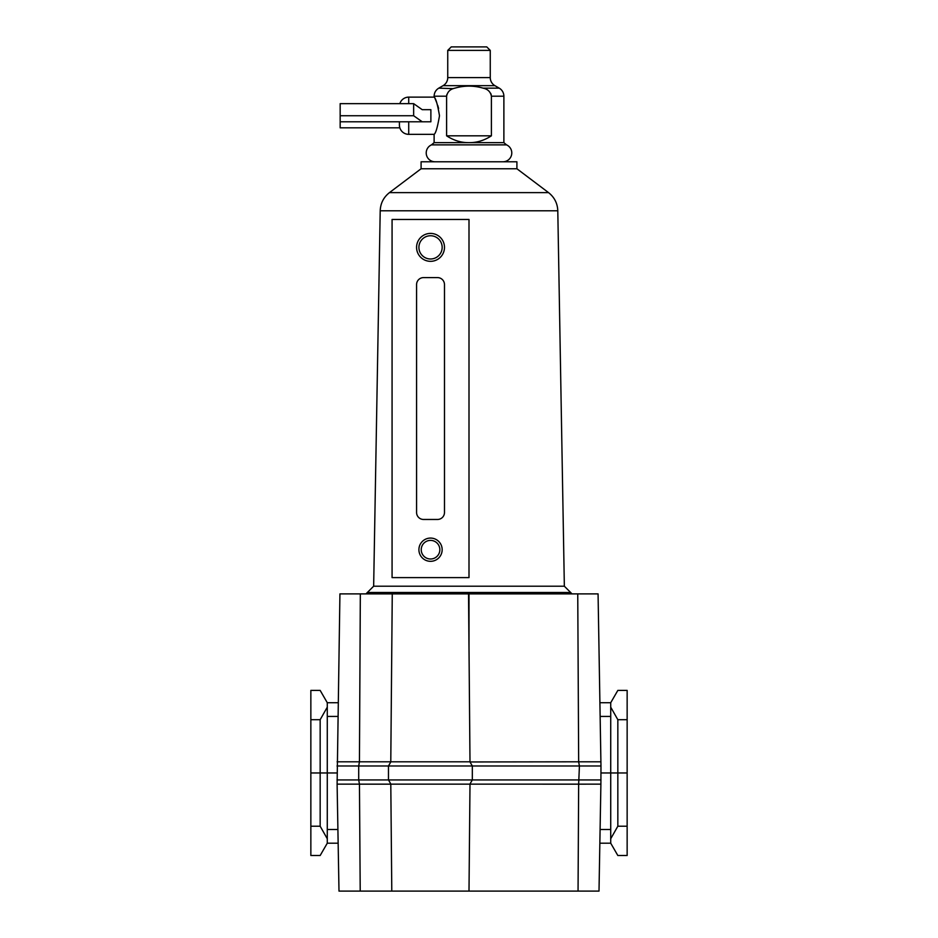 <?xml version="1.0" encoding="UTF-8"?>
<svg xmlns="http://www.w3.org/2000/svg" width="938" height="938" viewBox="0 0 938 938"><rect width="100%" height="100%" fill="white"/><g stroke="black" fill="none" stroke-linecap="round" stroke-linejoin="round"><path stroke-width="1.41" d="M600.906 761.797L578.664 761.797L579.414 765.983L600.977 765.983L598.069 593.883L339.931 593.883L337.105 784.145L359.453 784.145L358.703 779.935L337.023 779.935M600.977 779.935L358.703 779.935L358.703 765.983L472.318 765.983L472.318 779.935L469.891 784.145L390.9 784.145L388.473 779.935L388.473 765.983L390.888 761.797L469.903 761.797L472.318 765.983L579.414 765.983L578.652 784.156L600.895 784.145L600.977 765.983M337.105 784.145L338.993 891.1L578.054 891.1L578.652 784.156L469.997 784.145M337.094 761.797L359.442 761.797L358.703 765.983L337.023 765.983M360.215 891.1L359.453 784.145M390.794 784.156L359.465 784.156M600.895 784.145L599.007 891.1L578.054 891.1M390.794 761.797L359.442 761.797L360.333 593.883M337.856 716.433L327.28 716.433L327.28 702.726L320.163 690.403L310.853 690.403L310.853 855.515L320.163 855.515L327.28 843.192L327.28 829.485L337.903 829.485M310.853 826.214L320.163 826.214L327.28 838.76M310.853 772.959L320.163 772.959L320.163 826.214M600.097 829.485L610.72 829.485L610.72 838.76L617.837 826.214L627.147 826.214L627.147 855.515L617.837 855.515L610.72 843.192L599.851 843.192M610.72 838.76L610.72 843.192M617.837 826.214L617.837 772.959L627.147 772.959L627.147 826.214M627.147 772.959L627.147 719.704L617.837 719.704L610.72 707.158L610.72 716.433L600.144 716.433M599.91 702.726L610.72 702.726L617.837 690.403L627.147 690.403L627.147 719.704M310.853 719.704L320.163 719.704L320.163 772.959L327.28 772.959L327.28 829.485M327.28 707.158L320.163 719.704M610.72 829.485L610.72 772.959L617.837 772.959L617.837 719.704M610.72 702.726L610.72 707.158M338.149 843.192L327.28 843.192M327.28 716.433L327.28 772.959L336.906 772.959M601.094 772.959L610.72 772.959L610.72 716.433M469 891.1L469.997 783.969M327.28 702.726L338.09 702.726M391.791 891.1L390.794 783.969M577.749 593.883L578.664 761.797L469.997 761.961L468.531 593.883M390.783 761.961L392.26 593.883M431.468 144.862L506.532 144.862L503.882 142.646L469 142.646C461.179 142.752 453.711 140.466 446.605 135.822L446.605 96.204C447.485 91.76 450.263 89.075 454.918 88.149C464.31 85.44 473.69 85.44 483.082 88.149C487.737 89.087 490.515 91.772 491.395 96.204L491.395 135.822C484.289 140.466 476.821 142.752 469 142.646L434.118 142.646L431.468 144.862A8.841 8.841 0 0 0 435.044 161.782M506.532 144.862A8.841 8.841 0 0 1 502.956 161.782M483.082 88.149L499.227 88.149A9.298 9.298 0 0 1 503.882 96.204L503.882 142.646M491.231 94.785L490.703 93.378M453.335 88.641L438.773 88.149L443.088 85.663L494.912 85.663L499.227 88.149M486.763 46.9L490.257 50.394L447.743 50.394L451.237 46.9L486.763 46.9M439.488 115.737C437.577 127.064 435.783 133.266 434.118 134.345C435.783 133.255 437.577 127.052 439.488 115.737C437.589 104.446 435.795 98.244 434.118 97.13C435.783 98.22 437.577 104.423 439.488 115.737M430.882 115.737L430.882 121.788L422.241 121.788L413.646 115.737L413.646 103.649L422.241 109.687L430.882 109.687L430.882 115.737M408.722 103.649L408.722 97.13A9.298 9.298 90 0 0 399.846 103.649M408.722 121.788L408.722 134.345A9.298 9.298 90 0 1 399.412 125.035L399.412 121.788M443.088 85.663A9.298 9.298 0 0 0 447.743 77.596L490.257 77.596A9.298 9.298 0 0 0 494.912 85.663M447.743 77.596L447.743 50.394M490.257 77.596L490.257 50.394M438.609 108.491L437.741 105.419M436.557 102.254L434.118 96.204L446.605 96.204L446.805 94.668M446.605 135.822L491.395 135.822M413.646 103.649L340.166 103.649L340.166 127.826L399.846 127.826M340.166 115.737L413.646 115.737M422.241 109.687L430.882 109.687M340.166 121.788L422.241 121.788M373.652 586.215L367.368 592.488L570.632 592.488L564.348 586.215L557.793 210.792L380.207 210.792L373.652 586.215L564.348 586.215M421.092 168.758L389.446 192.63L548.554 192.63L516.908 168.758L516.908 161.782L421.092 161.782L421.092 168.758L516.908 168.758M430.53 540.394A9.298 9.298 0 0 0 421.232 549.703A9.298 9.298 0 0 0 430.53 559.001A9.298 9.298 0 0 0 439.84 549.703A9.298 9.298 0 0 0 430.53 540.394M430.53 561.323A11.631 11.631 0 0 1 418.911 549.703A11.631 11.631 0 0 1 430.53 538.072A11.631 11.631 0 0 1 442.161 549.703A11.631 11.631 0 0 1 430.53 561.323M430.53 261.327A13.953 13.953 0 0 1 416.578 247.374A13.953 13.953 0 0 1 430.53 233.41A13.953 13.953 0 0 1 444.483 247.374A13.953 13.953 0 0 1 430.53 261.327M430.53 235.743A11.631 11.631 0 0 0 418.911 247.374A11.631 11.631 0 0 0 430.53 258.994A11.631 11.631 0 0 0 442.161 247.374A11.631 11.631 0 0 0 430.53 235.743M416.578 512.488A6.976 6.976 0 0 0 423.554 519.464L437.507 519.464A6.976 6.976 0 0 0 444.483 512.488L444.483 284.577A6.976 6.976 0 0 0 437.507 277.601L423.554 277.601A6.976 6.976 0 0 0 416.578 284.577L416.578 512.488M469 577.609L392.072 577.609L392.072 219.457L469 219.457L469 577.609M469 647.185L469 593.883M491.395 96.204L503.882 96.204M408.722 134.345L434.118 134.345L434.118 142.646M438.773 88.149C435.783 90.001 434.235 92.686 434.118 96.204M408.722 97.13L434.118 97.13M548.554 192.63C554.417 197.273 557.5 203.323 557.793 210.792M367.368 592.488L365.972 593.883M389.446 192.63C383.583 197.273 380.5 203.323 380.207 210.792M570.632 592.488L572.028 593.883"/></g></svg>
